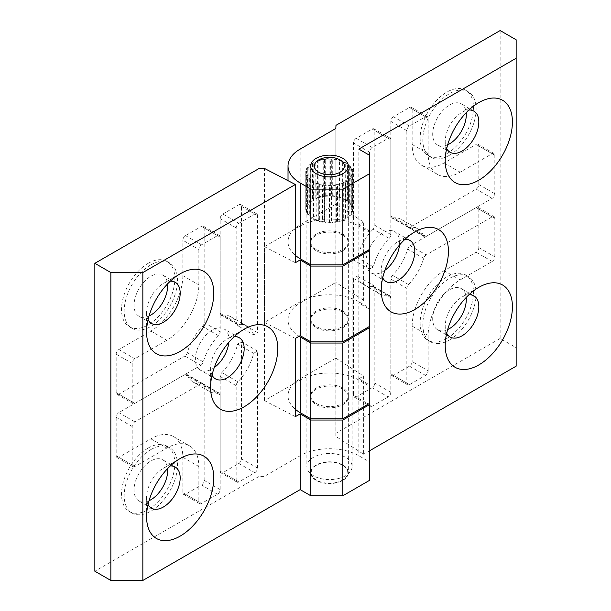 <?xml version="1.0" encoding="UTF-8"?>
<svg xmlns="http://www.w3.org/2000/svg" width="611" height="611" viewBox="0 0 611 611"><rect width="100%" height="100%" fill="white"/><g stroke="black" fill="none" stroke-linecap="round" stroke-linejoin="round"><path stroke-width="0.46" stroke-dasharray="3.06 2.29" d="M373.39 285.39A37.706 21.775 -60 0 0 379.973 294.128A37.706 21.775 -60 0 0 389.131 295.755A3.773 2.177 -60 0 1 390.047 295.915A3.773 2.177 -60 0 1 390.826 297.641L390.826 392.331A3.773 2.177 -60 0 1 388.161 396.944L372.16 387.71A3.773 2.177 120 0 0 374.826 383.089L374.826 288.4A3.773 2.177 120 0 0 374.047 286.674A3.773 2.177 120 0 0 373.13 286.513A37.706 21.775 -60 0 1 363.973 284.894A37.706 21.775 -60 0 1 357.389 276.157L373.39 285.39L369.495 287.644L353.494 278.402L357.389 276.157M392.522 275.317A3.773 2.177 120 0 0 390.826 279.166L390.826 373.856A3.773 2.177 120 0 0 391.605 375.582A3.773 2.177 120 0 0 393.492 375.391L409.492 366.157A3.773 2.177 120 0 0 412.158 361.536L428.158 370.778A3.773 2.177 -60 0 1 425.493 375.391L409.492 384.632A3.773 2.177 -60 0 1 407.606 384.815A3.773 2.177 -60 0 1 406.827 383.089L406.827 288.4A3.773 2.177 -60 0 1 408.522 284.558L392.522 275.317A37.706 21.775 -60 0 0 407.667 249.089A3.773 2.177 120 0 1 410.149 245.698L426.15 254.932L492.153 216.829A3.773 2.177 -60 0 1 494.039 216.638A3.773 2.177 -60 0 1 494.818 218.364L494.818 256.857A3.773 2.177 -60 0 1 492.153 261.47L460.152 279.945A45.252 26.128 -60 0 0 428.158 335.37L428.158 370.778M369.495 152.17L369.495 269.168L373.39 266.923A37.706 21.775 -60 0 1 389.131 238.389L373.13 229.148A3.773 2.177 120 0 0 374.826 225.306L374.826 130.617A3.773 2.177 120 0 0 374.047 128.89A3.773 2.177 120 0 0 372.16 129.074L356.16 138.315A3.773 2.177 120 0 0 353.494 142.928L369.495 152.17A3.773 2.177 -60 0 1 372.16 147.549L388.161 138.315A3.773 2.177 -60 0 1 390.047 138.124A3.773 2.177 -60 0 1 390.826 139.85L374.826 130.617M373.39 266.923L357.389 257.682A37.706 21.775 -60 0 1 373.13 229.148M426.15 254.932A3.773 2.177 -60 0 0 423.667 258.323A37.706 21.775 -60 0 1 408.522 284.558M409.492 125.996L393.492 116.762L409.492 107.521L425.493 116.762L409.492 125.996A3.773 2.177 -60 0 0 406.827 130.617L406.827 225.306A3.773 2.177 -60 0 0 407.606 227.032A3.773 2.177 -60 0 0 408.522 227.193A37.706 21.775 -60 0 1 417.68 228.812A37.706 21.775 -60 0 1 423.667 235.938L407.667 226.696A3.773 2.177 120 0 0 408.263 227.407A3.773 2.177 120 0 0 410.149 227.223L476.152 189.12A3.773 2.177 120 0 0 478.818 184.499L478.818 146.014A3.773 2.177 120 0 0 478.039 144.288A3.773 2.177 120 0 0 476.152 144.471L492.153 153.705A3.773 2.177 -60 0 1 494.039 153.521A3.773 2.177 -60 0 1 494.818 155.247L494.818 193.733A3.773 2.177 -60 0 1 492.153 198.354L426.15 236.457A3.773 2.177 -60 0 1 424.263 236.648A3.773 2.177 -60 0 1 423.667 235.938M406.827 225.306L390.826 216.065A3.773 2.177 120 0 0 391.605 217.791A3.773 2.177 120 0 0 392.522 217.951A37.706 21.775 -60 0 1 401.679 219.578A37.706 21.775 -60 0 1 407.667 226.696M425.493 116.762A3.773 2.177 -60 0 1 427.379 116.571A3.773 2.177 -60 0 1 428.158 118.297L428.158 153.705A45.252 26.128 -60 0 0 437.529 174.425A45.252 26.128 -60 0 0 460.152 172.18L492.153 153.705M427.379 116.571L411.379 107.337A3.773 2.177 120 0 1 412.158 109.064L412.158 144.471A45.252 26.128 120 0 0 421.529 165.184A45.252 26.128 120 0 0 444.159 162.946L476.152 144.471M388.161 396.944L372.16 406.185A3.773 2.177 -60 0 1 370.274 406.368A3.773 2.177 -60 0 1 369.495 404.642L369.495 287.644M370.274 406.368L354.281 397.135A3.773 2.177 120 0 1 353.494 395.409L353.494 278.402M369.495 269.168L353.494 259.935L353.494 142.928M389.131 238.389A3.773 2.177 -60 0 0 390.826 234.54L390.826 139.85M372.16 387.71L356.16 396.944L372.16 406.185M295.365 262.699L264.502 246.653L264.502 322.394L300.169 301.803A41.479 23.951 180 0 1 358.833 301.803L369.495 307.967L369.495 326.434L369.495 309.197L358.833 303.033L363.629 300.268L363.629 222.06L335.836 204.242L335.836 128.493L335.829 436.391L363.629 454.217L363.629 376.009L335.836 358.183L335.836 282.442L300.169 303.033A41.479 23.951 0 0 0 288.018 319.973A41.479 23.951 0 0 0 299.123 336.279M363.629 300.268L335.836 282.442M316.17 403.413A18.857 10.883 0 0 0 336.714 405.773A18.857 10.883 0 0 0 348.354 395.714A18.857 10.883 0 0 0 329.497 384.831A18.857 10.883 0 0 0 310.64 395.714A18.857 10.883 0 0 0 316.17 403.413M335.836 358.183L300.169 378.782A41.479 23.951 0 0 0 288.018 395.714A41.479 23.951 0 0 0 295.365 409.324M295.365 416.649L264.502 400.602L300.169 380.011A41.479 23.951 180 0 1 358.833 380.011L369.495 386.167L369.495 403.413L369.495 384.938L358.833 378.782L363.629 376.009M316.17 249.464A18.857 10.883 180 0 1 310.64 241.765A18.857 10.883 180 0 1 329.497 230.882A18.857 10.883 180 0 1 348.354 241.765A18.857 10.883 180 0 1 336.714 251.824A18.857 10.883 180 0 1 316.17 249.464M335.836 204.242L300.169 224.833A41.479 23.951 0 0 0 288.018 241.765A41.479 23.951 0 0 0 295.365 255.375M264.502 246.653L300.169 226.062A41.479 23.951 180 0 1 358.833 226.062L369.495 232.218L369.495 249.464L369.495 230.989L358.833 224.833L363.629 222.06M446.71 148.511A23.76 13.717 -60 0 1 445.22 141.393A23.76 13.717 -60 0 1 462.023 112.294A23.76 13.717 -60 0 1 468.935 110.026M447.687 144.784A23.76 13.717 -60 0 1 437.613 145.028A23.76 13.717 -60 0 1 437.613 117.602A23.76 13.717 -60 0 1 461.366 103.885A23.76 13.717 -60 0 1 466.193 112.737M446.71 333.255A23.76 13.717 -60 0 1 445.22 326.129A23.76 13.717 -60 0 1 462.023 297.038A23.76 13.717 -60 0 1 468.935 294.762M447.687 329.52A23.76 13.717 -60 0 1 437.613 329.772A23.76 13.717 -60 0 1 437.613 302.338A23.76 13.717 -60 0 1 461.366 288.621A23.76 13.717 -60 0 1 466.193 297.473M316.17 327.672A18.857 10.883 0 0 0 336.714 330.032A18.857 10.883 0 0 0 348.354 319.973A18.857 10.883 0 0 0 329.497 309.082A18.857 10.883 0 0 0 310.64 319.973A18.857 10.883 0 0 0 316.17 327.672M516.15 366.157L516.15 347.682L500.149 338.448L335.974 433.23L335.829 436.391M369.495 450.826L363.629 454.217M516.15 347.682L516.15 39.784M358.833 378.782L358.833 303.033M358.833 224.833L358.833 149.092M369.495 230.989L369.495 155.247M357.389 257.682L353.494 259.935M494.818 218.364L478.818 209.13A3.773 2.177 120 0 0 478.039 207.404A3.773 2.177 120 0 0 476.152 207.587L410.149 245.698M478.818 209.13L478.818 247.615A3.773 2.177 120 0 1 476.152 252.236L444.159 270.711A45.252 26.128 120 0 0 412.158 326.129L412.158 361.536M354.281 397.135A3.773 2.177 120 0 0 356.16 396.944M446.824 153.705A37.706 21.775 -60 0 1 427.967 155.576A37.706 21.775 -60 0 1 427.967 112.034A37.706 21.775 -60 0 1 465.674 90.26A37.706 21.775 -60 0 1 471.455 120.482A37.706 21.775 -60 0 1 446.824 153.705M335.974 433.23L335.974 125.339M500.149 338.448L500.149 30.55M393.492 116.762A3.773 2.177 120 0 0 390.826 121.375L390.826 216.065M411.379 107.337A3.773 2.177 120 0 0 409.492 107.521M446.824 338.448A37.706 21.775 -60 0 1 427.967 340.312A37.706 21.775 -60 0 1 427.967 296.77A37.706 21.775 -60 0 1 465.674 274.996A37.706 21.775 -60 0 1 471.455 305.217A37.706 21.775 -60 0 1 446.824 338.448M384.93 270.268A23.76 13.717 -60 0 1 382.83 271.635A23.76 13.717 -60 0 1 370.946 272.812A23.76 13.717 -60 0 1 370.946 245.378A23.76 13.717 -60 0 1 394.706 231.661A23.76 13.717 -60 0 1 399.495 245.042M382.715 277.829A23.76 13.717 -60 0 1 381.226 270.711A23.76 13.717 -60 0 1 398.028 241.612A23.76 13.717 -60 0 1 404.94 239.336M449.49 339.983A37.706 21.775 -60 0 1 430.633 341.855A37.706 21.775 -60 0 1 430.633 298.313A37.706 21.775 -60 0 1 468.339 276.539A37.706 21.775 -60 0 1 474.121 306.753A37.706 21.775 -60 0 1 449.49 339.983M449.49 155.247A37.706 21.775 -60 0 1 430.633 157.119A37.706 21.775 -60 0 1 430.633 113.57A37.706 21.775 -60 0 1 468.339 91.803A37.706 21.775 -60 0 1 474.121 122.017A37.706 21.775 -60 0 1 449.49 155.247M369.495 384.938L369.495 309.197M253.611 334.843A37.706 21.775 -60 0 0 247.027 326.106A37.706 21.775 -60 0 0 237.87 324.487A3.773 2.177 -60 0 1 236.953 324.326A3.773 2.177 -60 0 1 236.174 322.6L236.174 227.911A3.773 2.177 -60 0 1 238.84 223.29L222.839 214.056A3.773 2.177 120 0 0 220.174 218.669L220.174 313.359A3.773 2.177 120 0 0 220.953 315.085A3.773 2.177 120 0 0 221.869 315.245A37.706 21.775 -60 0 1 231.027 316.872A37.706 21.775 -60 0 1 237.61 325.61L253.611 334.843L257.506 332.598L241.505 323.356L237.61 325.61M202.478 326.442A3.773 2.177 120 0 0 204.173 322.6L204.173 227.911A3.773 2.177 120 0 0 203.394 226.185A3.773 2.177 120 0 0 201.508 226.368L185.507 235.609A3.773 2.177 120 0 0 182.842 240.222L198.842 249.464A3.773 2.177 -60 0 1 201.508 244.843L217.508 235.609A3.773 2.177 -60 0 1 219.395 235.418A3.773 2.177 -60 0 1 220.174 237.144L220.174 331.834A3.773 2.177 -60 0 1 218.478 335.683L202.478 326.442A37.706 21.775 -60 0 0 187.333 352.677A3.773 2.177 120 0 1 184.85 356.068L200.851 365.302L134.848 403.413A3.773 2.177 -60 0 1 132.961 403.596A3.773 2.177 -60 0 1 132.182 401.87L132.182 363.385A3.773 2.177 -60 0 1 134.848 358.764L166.841 340.289A45.252 26.128 -60 0 0 198.842 284.871L198.842 249.464M257.506 468.072L257.506 351.065L253.611 353.318A37.706 21.775 -60 0 1 237.87 381.852L221.869 372.611A3.773 2.177 120 0 0 220.174 376.46L220.174 471.15A3.773 2.177 120 0 0 220.953 472.876A3.773 2.177 120 0 0 222.839 472.685L238.84 463.451A3.773 2.177 120 0 0 241.505 458.83L257.506 468.072A3.773 2.177 -60 0 1 254.84 472.685L238.84 481.926A3.773 2.177 -60 0 1 236.953 482.11A3.773 2.177 -60 0 1 236.174 480.383L220.174 471.15M253.611 353.318L237.61 344.077A37.706 21.775 -60 0 1 221.869 372.611M200.851 365.302A3.773 2.177 -60 0 0 203.333 361.911A37.706 21.775 -60 0 1 218.478 335.683M217.508 494.238L201.508 485.004L185.507 494.238L201.508 503.479L217.508 494.238A3.773 2.177 -60 0 0 220.174 489.625L220.174 394.935A3.773 2.177 -60 0 0 219.395 393.209A3.773 2.177 -60 0 0 218.478 393.049A37.706 21.775 -60 0 1 209.321 391.422A37.706 21.775 -60 0 1 203.333 384.304L187.333 375.062A3.773 2.177 120 0 0 186.737 374.352A3.773 2.177 120 0 0 184.85 374.543L118.847 412.646A3.773 2.177 120 0 0 116.182 417.267L116.182 455.753A3.773 2.177 120 0 0 116.961 457.479A3.773 2.177 120 0 0 118.847 457.295L134.848 466.529A3.773 2.177 -60 0 1 132.961 466.712A3.773 2.177 -60 0 1 132.182 464.986L132.182 426.501A3.773 2.177 -60 0 1 134.848 421.88L200.851 383.777A3.773 2.177 -60 0 1 202.737 383.593A3.773 2.177 -60 0 1 203.333 384.304M220.174 394.935L204.173 385.694A3.773 2.177 120 0 0 203.394 383.968A3.773 2.177 120 0 0 202.478 383.807A37.706 21.775 -60 0 1 193.32 382.188A37.706 21.775 -60 0 1 187.333 375.062M201.508 503.479A3.773 2.177 -60 0 1 199.621 503.663A3.773 2.177 -60 0 1 198.842 501.937L198.842 466.529A45.252 26.128 -60 0 0 189.471 445.816A45.252 26.128 -60 0 0 166.841 448.054L134.848 466.529M199.621 503.663L183.621 494.429A3.773 2.177 120 0 1 182.842 492.703L182.842 457.295A45.252 26.128 120 0 0 173.471 436.575A45.252 26.128 120 0 0 150.848 438.82L118.847 457.295M238.84 223.29L254.84 214.056A3.773 2.177 -60 0 1 256.719 213.865A3.773 2.177 -60 0 1 257.506 215.591L257.506 332.598M256.719 213.865L240.726 204.632A3.773 2.177 120 0 1 241.505 206.358L241.505 323.356M257.506 351.065L241.505 341.832L241.505 458.83M237.87 381.852A3.773 2.177 -60 0 0 236.174 385.694L236.174 480.383M222.839 214.056L238.84 204.815L254.84 214.056M264.502 400.602L264.494 168.445M295.365 338.448L264.502 322.394M342.832 235.296A18.857 10.883 180 0 1 348.354 242.995A18.857 10.883 180 0 1 329.497 253.886A18.857 10.883 180 0 1 310.64 242.995A18.857 10.883 180 0 1 322.28 232.936A18.857 10.883 180 0 1 342.832 235.296M342.832 389.245A18.857 10.883 0 0 0 322.28 386.885A18.857 10.883 0 0 0 310.64 396.944A18.857 10.883 0 0 0 329.497 407.827A18.857 10.883 0 0 0 348.354 396.944A18.857 10.883 0 0 0 342.832 389.245M148.068 504.442A23.76 13.717 -60 0 1 146.579 497.316A23.76 13.717 -60 0 1 163.381 468.225A23.76 13.717 -60 0 1 170.286 465.949M163.381 468.225L180.176 458.525L163.381 468.225M149.046 500.707A23.76 13.717 -60 0 1 138.964 500.959A23.76 13.717 -60 0 1 135.329 481.919A23.76 13.717 -60 0 1 150.848 460.984A23.76 13.717 -60 0 1 162.725 459.808A23.76 13.717 -60 0 1 167.544 468.66M148.068 319.706A23.76 13.717 -60 0 1 146.579 312.58A23.76 13.717 -60 0 1 163.381 283.481A23.76 13.717 -60 0 1 170.286 281.213M180.176 273.789L163.381 283.481L180.176 273.781M149.046 315.971A23.76 13.717 -60 0 1 138.964 316.223A23.76 13.717 -60 0 1 135.329 297.183A23.76 13.717 -60 0 1 150.848 276.248A23.76 13.717 -60 0 1 162.725 275.072A23.76 13.717 -60 0 1 167.544 283.924M342.832 311.045A18.857 10.883 180 0 1 348.354 318.736A18.857 10.883 180 0 1 329.497 329.627A18.857 10.883 180 0 1 310.64 318.736A18.857 10.883 180 0 1 322.28 308.685A18.857 10.883 180 0 1 342.832 311.045M342.832 464.994A18.857 10.883 180 0 1 348.354 472.685A18.857 10.883 180 0 1 329.497 483.576A18.857 10.883 180 0 1 310.64 472.685A18.857 10.883 180 0 1 322.28 462.634A18.857 10.883 180 0 1 342.832 464.994M369.495 480.383L369.495 461.908L358.833 455.753A41.479 23.951 0 0 0 300.169 455.753L264.502 476.343L259.026 476.427L94.85 571.216M369.495 386.167L369.495 461.908M237.61 344.077L241.505 341.832M132.182 401.87L116.182 392.636A3.773 2.177 120 0 0 116.961 394.362A3.773 2.177 120 0 0 118.847 394.171L184.85 356.068M116.182 392.636L116.182 354.143A3.773 2.177 120 0 1 118.847 349.53L150.848 331.055A45.252 26.128 120 0 0 182.842 275.63L182.842 240.222M240.726 204.632A3.773 2.177 120 0 0 238.84 204.815M148.183 448.054A37.706 21.775 -60 0 1 167.032 446.19A37.706 21.775 -60 0 1 167.032 489.732A37.706 21.775 -60 0 1 129.326 511.499A37.706 21.775 -60 0 1 123.544 481.285A37.706 21.775 -60 0 1 148.183 448.054M259.026 168.529L259.026 476.427M201.508 485.004A3.773 2.177 120 0 0 204.173 480.383L204.173 385.694M183.621 494.429A3.773 2.177 120 0 0 185.507 494.238M148.183 263.318A37.706 21.775 -60 0 1 167.032 261.447A37.706 21.775 -60 0 1 167.032 304.996A37.706 21.775 -60 0 1 129.326 326.763A37.706 21.775 -60 0 1 123.544 296.549A37.706 21.775 -60 0 1 148.183 263.318M214.278 367.562A23.76 13.717 -60 0 1 200.293 370.106A23.76 13.717 -60 0 1 196.658 351.065A23.76 13.717 -60 0 1 212.177 330.131A23.76 13.717 -60 0 1 224.054 328.955A23.76 13.717 -60 0 1 228.842 342.336M212.063 375.123A23.76 13.717 -60 0 1 210.574 368.005A23.76 13.717 -60 0 1 227.376 338.906A23.76 13.717 -60 0 1 234.288 336.63M227.376 338.906L244.171 329.207L227.376 338.906M150.848 264.853A37.706 21.775 -60 0 1 169.698 262.99A37.706 21.775 -60 0 1 169.698 306.531A37.706 21.775 -60 0 1 131.991 328.306A37.706 21.775 -60 0 1 126.21 298.084A37.706 21.775 -60 0 1 150.848 264.853M150.848 449.597A37.706 21.775 -60 0 1 169.698 447.726A37.706 21.775 -60 0 1 169.698 491.267A37.706 21.775 -60 0 1 131.991 513.041A37.706 21.775 -60 0 1 126.21 482.827A37.706 21.775 -60 0 1 150.848 449.597M369.495 232.218L369.495 307.967M345.559 219.044L343.917 219.196A22.622 13.06 180 0 0 347.942 216.699L347.835 217.6A23.569 13.61 180 0 1 345.559 219.044L345.559 182.093L343.917 182.246L343.917 219.196M347.835 217.6L347.835 180.657A23.569 13.61 180 0 1 345.559 182.093M349.874 215.843L348.476 216.241A22.622 13.06 180 0 0 350.974 213.247L351.317 214.079A23.569 13.61 180 0 1 349.874 215.843L349.874 178.893L348.476 179.29A22.622 13.06 180 0 1 347.942 179.749L347.835 180.657M339.8 221.365L338.051 221.22A22.622 13.06 180 0 0 339.487 220.846A22.622 13.06 180 0 0 343.306 219.479L342.71 220.38A23.569 13.61 180 0 1 339.8 221.365L339.8 184.415L338.066 184.278A22.622 13.06 0 0 0 345.36 162.984A22.622 13.06 0 0 0 319.37 160.502A22.622 13.06 0 0 0 318.125 160.884L318.988 159.998A23.569 13.61 180 0 1 322.119 159.272L323.723 159.547A22.622 13.06 180 0 1 324.487 159.44L325.694 158.784A23.569 13.61 180 0 1 329.054 158.623L330.36 159.127A22.622 13.06 180 0 1 331.315 159.158L332.72 158.761A23.569 13.61 180 0 1 336.012 159.181L336.951 159.845A22.622 13.06 180 0 1 337.982 160.074L339.441 159.937A23.569 13.61 180 0 1 342.374 160.899L342.908 161.663A22.622 13.06 180 0 1 343.863 162.091L345.268 162.205A23.569 13.61 180 0 1 347.583 163.618L347.697 164.42A22.622 13.06 180 0 1 348.423 165.023L349.675 165.36A23.569 13.61 180 0 1 351.165 167.109L350.867 167.888A22.622 13.06 180 0 1 351.249 168.59L352.28 169.132A23.569 13.61 180 0 1 352.807 171.057L352.112 171.767A22.622 13.06 180 0 1 352.127 172.18A22.622 13.06 180 0 1 352.119 172.462L352.837 173.173A23.569 13.61 180 0 1 352.364 175.105L351.294 175.685A22.622 13.06 180 0 1 350.974 176.296L351.317 177.129A23.569 13.61 180 0 1 349.874 178.893M317.605 161.067A22.622 13.06 180 0 1 318.117 160.892L318.125 160.884A22.622 13.06 0 0 0 317.583 161.067A22.622 13.06 0 0 0 313.359 162.984A22.622 13.06 0 0 0 312.824 163.305L313.206 162.305A23.569 13.61 180 0 1 315.826 161.075L317.605 161.067L317.605 198.017A22.622 13.06 180 0 0 312.801 200.309L313.206 199.255A23.569 13.61 180 0 1 315.826 198.025L317.605 198.017M312.526 163.542A22.622 13.06 180 0 1 312.801 163.366L312.824 163.305A22.622 13.06 0 0 0 312.42 163.557A22.622 13.06 0 0 0 309.006 166.52L308.853 165.489A23.569 13.61 180 0 1 310.732 163.87L312.526 163.542L312.526 200.484A22.622 13.06 180 0 0 309.021 203.57L308.853 202.44A23.569 13.61 180 0 1 310.732 200.82L312.526 200.484M343.917 182.246A22.622 13.06 180 0 1 343.306 182.529L342.71 183.43A23.569 13.61 180 0 1 339.8 184.415M342.71 220.38L342.71 183.43M339.487 478.253A22.622 13.06 180 0 1 308.845 471.86A22.622 13.06 180 0 1 306.875 466.529A22.622 13.06 180 0 1 329.497 453.469A22.622 13.06 180 0 1 352.127 466.529A22.622 13.06 180 0 1 350.149 471.86A22.622 13.06 180 0 1 339.487 478.253M331.414 185.194A22.622 13.06 180 0 1 331.002 185.217L329.459 185.836L326.091 185.706L324.769 185.011A22.622 13.06 0 0 0 330.91 185.255A22.622 13.06 0 0 0 331.513 185.225A22.622 13.06 0 0 0 337.478 184.415L336.394 185.209L333.117 185.66L331.414 185.194L331.414 222.144A22.622 13.06 180 0 0 337.493 221.35L337.493 184.4A22.622 13.06 180 0 0 338.051 184.278L338.051 221.22M331.002 185.217L331.002 222.16A22.622 13.06 180 0 1 324.624 221.885L324.624 184.934A22.622 13.06 180 0 1 324.388 184.904L324.388 221.854A22.622 13.06 180 0 1 318.308 220.479L318.308 183.537A22.622 13.06 180 0 1 318.209 183.499L318.209 220.449A22.622 13.06 180 0 1 313.015 218.074L313.015 181.131A22.622 13.06 180 0 1 312.992 181.116L312.992 218.066A22.622 13.06 180 0 1 309.319 215.041L309.319 178.091A22.622 13.06 180 0 1 309.074 177.809L309.074 214.751A22.622 13.06 180 0 1 307.165 211.223A22.622 13.06 180 0 1 306.875 209.13A22.622 13.06 180 0 1 307.073 207.381L307.073 170.438A22.622 13.06 180 0 1 307.089 170.37L307.089 207.32A22.622 13.06 180 0 1 308.914 203.7L308.914 166.757A22.622 13.06 180 0 1 309.021 166.627L309.021 203.57M309.074 214.751L307.44 214.217A23.569 13.61 180 0 1 306.416 212.361L307.165 211.223L307.165 174.257A22.622 13.06 180 0 0 307.165 174.28L307.165 211.223L305.836 210.268A23.569 13.61 180 0 1 305.76 209.176A23.569 13.61 180 0 1 305.805 208.32L307.073 207.381M312.801 163.366L312.801 200.309M318.117 160.892L318.117 197.842A22.622 13.06 180 0 1 323.723 196.498L323.723 159.547M324.487 159.44L324.487 196.391A22.622 13.06 180 0 1 330.36 196.078L330.36 159.127M331.315 159.158L331.315 196.108A22.622 13.06 180 0 1 336.951 196.795L336.951 159.845M337.982 160.074L337.982 197.017A22.622 13.06 180 0 1 342.908 198.606L342.908 161.663M343.863 162.091L343.863 199.041A22.622 13.06 180 0 1 347.697 201.37L347.697 164.42M348.423 165.023L348.423 201.966A22.622 13.06 180 0 1 350.867 204.838L350.867 167.888M351.249 168.59L351.249 205.54A22.622 13.06 180 0 1 352.112 208.71L352.112 171.767M352.119 172.462L352.119 209.413A22.622 13.06 180 0 1 351.294 212.636L351.294 175.685M350.974 176.296L350.974 213.247M348.476 179.29L348.476 216.241M347.942 179.749L347.942 216.699M343.306 182.529L343.306 219.479M337.493 221.35L336.394 222.16L333.117 222.61L333.117 185.66M336.394 222.16L336.394 185.209M333.117 222.61L331.414 222.144M337.493 184.4L337.478 184.415A22.622 13.06 0 0 0 338.066 184.278L338.051 184.278M351.317 214.079L351.317 177.129M352.119 209.413L352.837 210.123A23.569 13.61 180 0 1 352.364 212.048L351.294 212.636M352.364 212.048L352.364 175.105M352.837 210.123L352.837 173.173M351.249 205.54L352.28 206.075A23.569 13.61 180 0 1 352.807 208L352.112 208.71M352.807 208L352.807 171.057M352.28 206.075L352.28 169.132M348.423 201.966L349.675 202.31A23.569 13.61 180 0 1 351.165 204.059L350.867 204.838M351.165 204.059L351.165 167.109M349.675 202.31L349.675 165.36M343.863 199.041L345.268 199.155A23.569 13.61 180 0 1 347.583 200.568L347.697 201.37M347.583 200.568L347.583 163.618M345.268 199.155L345.268 162.205M337.982 197.017L339.441 196.887A23.569 13.61 180 0 1 342.374 197.842L342.908 198.606M342.374 197.842L342.374 160.899M339.441 196.887L339.441 159.937M331.315 196.108L332.72 195.711A23.569 13.61 180 0 1 336.012 196.131L336.951 196.795M336.012 196.131L336.012 159.181M332.72 195.711L332.72 158.761M324.487 196.391L325.694 195.734A23.569 13.61 180 0 1 329.054 195.573L330.36 196.078M329.054 195.573L329.054 158.623M325.694 195.734L325.694 158.784M318.117 197.842L318.988 196.948A23.569 13.61 180 0 1 322.119 196.223L323.723 196.498M322.119 196.223L322.119 159.272M318.988 196.948L318.988 159.998M315.826 198.025L315.826 161.075M313.206 199.255L313.206 162.305M310.732 200.82L310.732 163.87M308.853 202.44L308.853 165.489M309.021 166.627L309.006 166.52A22.622 13.06 0 0 0 308.761 166.818A22.622 13.06 0 0 0 306.997 170.24L306.325 169.27A23.569 13.61 180 0 1 307.287 167.406L308.914 166.757M307.089 207.32L306.325 206.22A23.569 13.61 180 0 1 307.287 204.357L308.914 203.7M307.287 204.357L307.287 167.406M306.325 206.22L306.325 169.27M307.089 170.37L306.997 170.24A22.622 13.06 0 0 0 306.921 170.553A22.622 13.06 0 0 0 306.982 174.135L305.836 173.318A23.569 13.61 180 0 1 305.76 172.226A23.569 13.61 180 0 1 305.805 171.37L307.073 170.438M305.805 208.32L305.805 171.37M305.836 210.268L305.836 173.318M307.165 174.257L306.982 174.135A22.622 13.06 0 0 0 307.066 174.433A22.622 13.06 0 0 0 308.845 177.732L307.44 177.266A23.569 13.61 180 0 1 306.416 175.41L307.165 174.28M306.416 212.361L306.416 175.41M307.44 214.217L307.44 177.266M309.074 177.809L308.845 177.732A22.622 13.06 0 0 0 309.281 178.244A22.622 13.06 0 0 0 312.717 181.07L310.984 180.772L309.059 179.168L309.319 178.091M312.992 218.066L310.984 217.715L309.059 216.118L309.319 215.041M309.059 216.118L309.059 179.168M310.984 217.715L310.984 180.772M312.992 181.116L312.717 181.07A22.622 13.06 0 0 0 313.084 181.291A22.622 13.06 0 0 0 317.964 183.506L316.154 183.514L313.504 182.307L313.015 181.131M318.308 183.537L318.438 183.659A22.622 13.06 0 0 0 324.212 184.942L322.501 185.255L319.354 184.553L318.438 183.659A22.622 13.06 0 0 1 317.964 183.506L318.209 183.499M324.388 184.904L324.212 184.942A22.622 13.06 0 0 0 324.769 185.011L324.624 184.934M337.562 482.155A18.269 10.547 180 0 1 312.817 476.992A18.269 10.547 180 0 1 329.497 462.137A18.269 10.547 180 0 1 346.177 476.992A18.269 10.547 180 0 1 337.562 482.155M331.002 222.16L329.459 222.786L326.091 222.656L326.091 185.706M329.459 222.786L329.459 185.836M326.091 222.656L324.624 221.885M324.388 221.854L322.501 222.198L322.501 185.255M322.501 222.198L319.354 221.503L319.354 184.553M319.354 221.503L318.308 220.479M318.209 220.449L316.154 220.456L316.154 183.514M316.154 220.456L313.504 219.257L313.504 182.307M313.504 219.257L313.015 218.074M374.826 288.4L390.826 297.641M389.131 295.755L373.13 286.513M390.826 279.166L406.827 288.4M390.826 392.331L374.826 383.089M423.667 258.323L407.667 249.089M408.522 227.193L392.522 217.951M388.161 138.315L372.16 129.074M356.16 138.315L372.16 147.549M412.158 109.064L428.158 118.297M412.158 144.471L428.158 153.705M353.494 395.409L369.495 404.642M409.492 384.632L393.492 375.391M409.492 366.157L425.493 375.391M300.169 224.833L300.169 149.092M444.159 162.946L460.152 172.18M412.158 326.129L428.158 335.37M444.159 270.711L460.152 279.945M478.818 247.615L494.818 256.857M476.152 252.236L492.153 261.47M478.818 146.014L494.818 155.247M410.149 227.223L426.15 236.457M492.153 198.354L476.152 189.12M406.827 130.617L390.826 121.375M494.818 193.733L478.818 184.499M492.153 216.829L476.152 207.587M406.827 383.089L390.826 373.856M390.826 234.54L374.826 225.306M300.169 378.782L300.169 303.033M220.174 313.359L236.174 322.6M237.87 324.487L221.869 315.245M204.173 322.6L220.174 331.834M236.174 227.911L220.174 218.669M203.333 361.911L187.333 352.677M218.478 393.049L202.478 383.807M238.84 481.926L222.839 472.685M238.84 463.451L254.84 472.685M182.842 492.703L198.842 501.937M182.842 457.295L198.842 466.529M241.505 206.358L257.506 215.591M217.508 235.609L201.508 226.368M185.507 235.609L201.508 244.843M358.833 380.011L358.833 455.753M300.169 380.011L300.169 455.753M150.848 438.82L166.841 448.054M182.842 275.63L198.842 284.871M150.848 331.055L166.841 340.289M116.182 354.143L132.182 363.385M118.847 349.53L134.848 358.764M116.182 455.753L132.182 464.986M184.85 374.543L200.851 383.777M134.848 421.88L118.847 412.646M220.174 489.625L204.173 480.383M132.182 426.501L116.182 417.267M134.848 403.413L118.847 394.171M220.174 237.144L204.173 227.911M236.174 385.694L220.174 376.46M300.169 226.062L300.169 301.803M358.833 226.062L358.833 301.803M390.047 295.915L374.047 286.674M379.973 294.128L363.973 284.894M417.68 228.812L401.679 219.578M473.899 111.118L461.366 103.885M450.139 152.269L437.613 145.028M473.899 295.854L461.366 288.621M450.139 337.005L437.613 329.772M288.018 241.765L288.018 180.673M348.354 241.765L348.354 166.024M310.64 241.765L310.64 166.024M445.22 326.129L445.22 345.528M462.023 297.038L478.818 287.338M445.22 141.393L445.22 160.792M462.023 112.294L478.818 102.595M421.529 165.184L437.529 174.425M494.039 153.521L478.039 144.288M381.226 270.711L381.226 290.103M398.028 241.612L414.823 231.913M409.905 240.436L394.706 231.661M386.144 281.587L370.946 272.812M427.967 340.312L430.633 341.855M465.674 274.996L468.339 276.539M427.967 155.576L430.633 157.119M465.674 90.26L468.339 91.803M390.047 138.124L374.047 128.89M407.606 227.032L391.605 217.791M424.263 236.648L408.263 227.407M478.039 207.404L494.039 216.638M391.605 375.582L407.606 384.815M288.018 395.714L288.018 319.973M348.354 395.714L348.354 319.973M310.64 395.714L310.64 319.973M236.953 324.326L220.953 315.085M247.027 326.106L231.027 316.872M209.321 391.422L193.32 382.188M175.258 467.048L162.725 459.808M151.497 508.192L138.964 500.959M175.258 282.305L162.725 275.072M151.497 323.456L138.964 316.223M310.64 396.944L310.64 472.685M348.354 396.944L348.354 472.685M146.579 312.58L146.579 331.979M146.579 497.316L146.579 516.715M173.471 436.575L189.471 445.816M132.961 466.712L116.961 457.479M210.574 368.005L210.574 387.397M239.252 337.73L224.054 328.955M215.492 378.881L200.293 370.106M129.326 326.763L131.991 328.306M167.032 261.447L169.698 262.99M129.326 511.499L131.991 513.041M167.032 446.19L169.698 447.726M236.953 482.11L220.953 472.876M219.395 393.209L203.394 383.968M202.737 383.593L186.737 374.352M116.961 394.362L132.961 403.596M203.394 226.185L219.395 235.418M310.64 242.995L310.64 318.736M348.354 242.995L348.354 318.736M306.875 209.13L306.875 262.57M306.875 263.799L306.875 339.548M306.875 340.778L306.875 416.519M306.875 417.748L306.875 466.529M352.127 172.18L352.127 259.492M352.127 260.721L352.127 336.462M352.127 337.7L352.127 413.441M352.127 414.67L352.127 466.529M305.76 209.176L305.76 172.226M318.698 159.906L313.359 162.984M340.029 159.906L345.36 162.984M346.177 476.992L350.149 471.86M312.817 476.992L308.845 471.86"/><path stroke-width="0.92" d="M335.829 128.493L335.974 125.339L500.149 30.55L516.15 39.784L516.15 58.259L358.833 149.092L369.495 155.247L369.495 173.723L342.832 189.112L310.831 189.112L300.169 182.956A41.479 23.951 180 0 1 288.018 166.024A41.479 23.951 180 0 1 300.169 149.092L335.836 128.493M295.365 409.324A41.479 23.951 0 0 0 300.169 412.646L310.831 418.802L342.832 418.802L369.495 403.413L369.495 326.434L342.832 341.832L310.831 341.832L300.169 335.676L295.365 338.448L295.365 416.649L300.169 413.876L300.169 489.625L310.831 495.781L342.832 495.781L369.495 480.383L369.495 404.642L342.832 420.04L310.831 420.04L300.169 413.876M295.365 255.375A41.479 23.951 0 0 0 300.169 258.697L310.831 264.861L342.832 264.861L369.495 249.464L369.495 173.723M468.935 110.026A23.76 13.717 -60 0 1 473.899 111.118A23.76 13.717 -60 0 1 477.542 130.158A23.76 13.717 -60 0 1 462.023 151.093A23.76 13.717 -60 0 1 450.139 152.269A23.76 13.717 -60 0 1 446.71 148.511M466.193 112.737A23.76 13.717 -60 0 1 449.49 143.852A23.76 13.717 -60 0 1 447.687 144.784M468.935 294.762A23.76 13.717 -60 0 1 473.899 295.854A23.76 13.717 -60 0 1 477.542 314.894A23.76 13.717 -60 0 1 462.023 335.829A23.76 13.717 -60 0 1 450.139 337.005A23.76 13.717 -60 0 1 446.71 333.255M466.193 297.473A23.76 13.717 -60 0 1 449.49 328.596A23.76 13.717 -60 0 1 447.687 329.52M299.123 336.279A41.479 23.951 0 0 0 300.169 336.905L310.831 343.061L342.832 343.061L369.495 327.672M516.15 58.259L516.15 366.157L369.495 450.826M316.17 173.723A18.857 10.883 0 0 0 336.714 176.083A18.857 10.883 0 0 0 348.354 166.024A18.857 10.883 0 0 0 329.497 155.141A18.857 10.883 0 0 0 310.64 166.024A18.857 10.883 0 0 0 316.17 173.723M414.823 309.502A47.513 27.434 -60 0 1 381.226 290.103A47.513 27.434 -60 0 1 414.823 231.913A47.513 27.434 -60 0 1 448.421 251.312A47.513 27.434 -60 0 1 414.823 309.502M478.818 180.184A47.513 27.434 -60 0 1 445.22 160.792A47.513 27.434 -60 0 1 478.818 102.595A47.513 27.434 -60 0 1 512.415 121.994A47.513 27.434 -60 0 1 478.818 180.184M478.818 364.927A47.513 27.434 -60 0 1 445.22 345.528A47.513 27.434 -60 0 1 478.818 287.338A47.513 27.434 -60 0 1 512.415 306.73A47.513 27.434 -60 0 1 478.818 364.927M342.832 264.861L342.832 189.112M310.831 264.861L310.831 189.112M399.495 245.042A23.76 13.717 -60 0 1 384.93 270.268M404.94 239.336A23.76 13.717 -60 0 1 409.905 240.436A23.76 13.717 -60 0 1 413.548 259.469A23.76 13.717 -60 0 1 398.028 280.411A23.76 13.717 -60 0 1 386.144 281.587A23.76 13.717 -60 0 1 382.715 277.829M310.831 418.802L310.831 343.061M342.832 418.802L342.832 343.061M295.365 184.499L264.494 168.445L259.026 168.529L94.85 263.318L110.851 272.552L142.844 272.552L295.365 184.499L295.365 262.699L300.169 259.927L300.169 335.676M369.495 249.464L369.495 250.693L342.832 266.091L310.831 266.091L300.169 259.927M369.495 403.413L369.495 404.642M170.286 465.949A23.76 13.717 -60 0 1 175.258 467.048A23.76 13.717 -60 0 1 175.258 494.475A23.76 13.717 -60 0 1 151.497 508.192A23.76 13.717 -60 0 1 148.068 504.442M167.544 468.66A23.76 13.717 -60 0 1 149.046 500.707M170.286 281.213A23.76 13.717 -60 0 1 175.258 282.305A23.76 13.717 -60 0 1 175.258 309.739A23.76 13.717 -60 0 1 151.497 323.456A23.76 13.717 -60 0 1 148.068 319.706M167.544 283.924A23.76 13.717 -60 0 1 149.046 315.971M94.85 263.318L94.85 571.216L110.851 580.45L142.844 580.45L300.169 489.625M142.844 272.552L142.844 580.45M110.851 272.552L110.851 580.45M244.171 329.207A47.513 27.434 -60 0 1 277.768 348.606A47.513 27.434 -60 0 1 244.171 406.796A47.513 27.434 -60 0 1 210.574 387.397A47.513 27.434 -60 0 1 244.171 329.207L244.171 329.207M180.176 458.525A47.513 27.434 -60 0 1 213.774 477.924A47.513 27.434 -60 0 1 180.176 536.114A47.513 27.434 -60 0 1 146.579 516.715A47.513 27.434 -60 0 1 180.176 458.525L180.176 458.525M180.176 273.781A47.513 27.434 -60 0 1 213.774 293.181A47.513 27.434 -60 0 1 180.176 351.378A47.513 27.434 -60 0 1 146.579 331.979A47.513 27.434 -60 0 1 180.176 273.789A47.513 27.434 -60 0 1 180.176 273.781L180.176 273.789M310.831 420.04L310.831 495.781M342.832 420.04L342.832 495.781M228.842 342.336A23.76 13.717 -60 0 1 214.278 367.562M234.288 336.63A23.76 13.717 -60 0 1 239.252 337.73A23.76 13.717 -60 0 1 239.252 365.164A23.76 13.717 -60 0 1 215.492 378.881A23.76 13.717 -60 0 1 212.063 375.123M369.495 250.693L369.495 326.434M342.832 266.091L342.832 341.832M310.831 266.091L310.831 341.832M322.7 158.249A15.084 8.707 0 0 0 318.698 159.906A15.084 8.707 0 0 0 318.698 172.218A15.084 8.707 0 0 0 340.029 172.218A15.084 8.707 0 0 0 340.029 159.906A15.084 8.707 0 0 0 322.7 158.249M300.169 258.697L300.169 182.956M300.169 412.646L300.169 336.905M288.018 180.673L288.018 166.024M306.875 262.57L306.875 263.799M306.875 339.548L306.875 340.778M306.875 416.519L306.875 417.748M352.127 259.492L352.127 260.721M352.127 336.462L352.127 337.7M352.127 413.441L352.127 414.67"/></g></svg>
